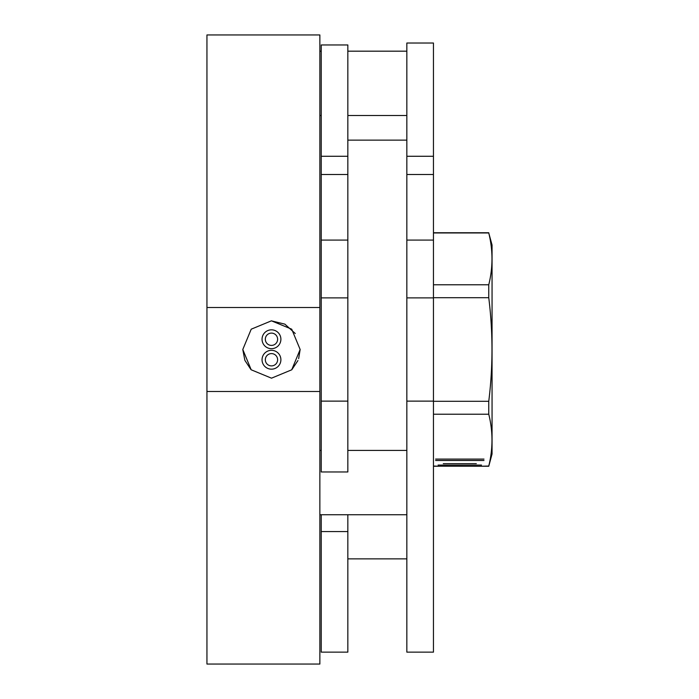 <?xml version="1.0" encoding="UTF-8"?>
<svg xmlns="http://www.w3.org/2000/svg" width="699" height="699" viewBox="0 0 699 699"><rect width="100%" height="100%" fill="white"/><g stroke="black" fill="none" stroke-linecap="round" stroke-linejoin="round"><path stroke-width="1.05" d="M298.648 358.657L300.151 349.5L291.719 369.806L271.5 378.176L251.194 369.788L242.789 349.5L244.807 360.081M244.991 360.535L250.88 369.465M291.815 369.71L297.931 360.562M206.948 307.508L319.862 307.508L319.862 34.95L206.948 34.95L206.948 664.05L319.862 664.05L319.862 307.508M242.789 349.5L251.221 329.185L271.43 320.824L291.719 329.194L300.151 349.5M295.275 333.51L284.869 324.144L271.282 320.824M319.862 391.492L206.948 391.492M277.617 359.74A6.142 6.142 0 0 0 271.465 353.598A6.142 6.142 0 0 0 265.323 359.74A6.142 6.142 0 0 0 271.465 365.892A6.142 6.142 0 0 0 277.617 359.74M277.617 339.26A6.142 6.142 0 0 0 271.465 333.108A6.142 6.142 0 0 0 265.323 339.26A6.142 6.142 0 0 0 271.465 345.402A6.142 6.142 0 0 0 277.617 339.26M280.893 359.74A9.428 9.428 0 0 0 271.465 350.321A9.428 9.428 0 0 0 262.046 359.74A9.428 9.428 0 0 0 271.465 369.168A9.428 9.428 0 0 0 280.893 359.74M280.893 339.26A9.428 9.428 0 0 0 271.465 329.832A9.428 9.428 0 0 0 262.046 339.26A9.428 9.428 0 0 0 271.465 348.679A9.428 9.428 0 0 0 280.893 339.26M321.225 401.121L347.84 401.121L347.84 471.965L321.225 471.965L321.225 297.879L347.84 297.879L347.84 44.954L321.225 44.954L321.225 156.27L347.84 156.27M321.225 297.879L321.225 156.27M347.84 401.121L347.84 297.879M321.225 240.089L347.84 240.089M321.225 531.581L347.84 531.581L347.84 652.141L321.225 652.141L321.225 514.744L319.862 514.744L406.844 514.744M347.84 531.581L347.84 514.744M406.844 558.868L347.84 558.868M406.844 140.132L347.84 140.132M433.459 297.879L433.459 652.141L406.844 652.141L406.844 297.879L433.459 297.879L433.459 43.015L406.844 43.015L406.844 156.27L433.459 156.27M406.844 297.879L406.844 156.27M406.844 240.089L433.459 240.089M433.459 401.121L406.844 401.121M488.758 466.268L488.758 466.032C493.048 448.767 493.048 431.493 488.758 414.227L488.758 401.305C493.048 366.879 493.048 332.348 488.758 297.695L488.758 284.773C493.048 267.507 493.048 250.233 488.758 232.968L492.052 245.017L492.052 453.983L488.758 466.268L440.012 466.207M439.688 466.259L433.459 466.268M439.627 466.268L433.459 466.032M488.758 232.968L433.459 232.968M479.96 466.268L488.758 466.032M488.758 414.227L433.459 414.227M433.459 401.305L488.758 401.305M488.758 297.695L433.459 297.695M433.459 284.773L488.758 284.773M483.988 459.086L435.599 459.086M483.988 460.492L435.599 460.492M476.307 463.655L443.28 463.655M438.081 465.088L481.506 465.088M321.225 174.514L347.84 174.514M406.844 174.514L433.459 174.514M406.844 51.176L347.84 51.176M321.225 51.176L319.862 51.176M406.844 115.51L347.84 115.51M321.225 115.51L319.862 115.51M488.758 232.732L433.459 232.732M406.844 450.418L347.84 450.418M321.225 450.418L319.862 450.418"/></g></svg>
